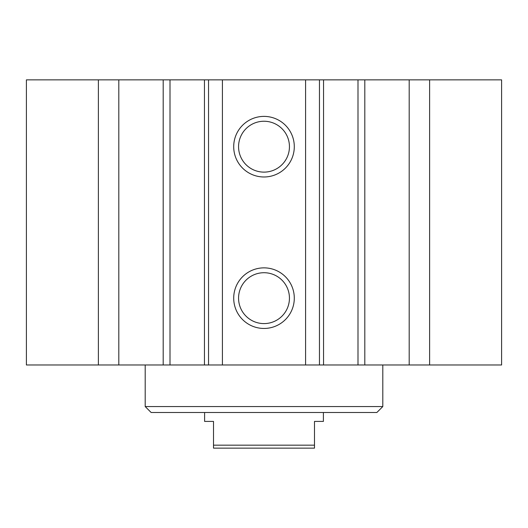 <?xml version="1.0" encoding="UTF-8"?>
<svg xmlns="http://www.w3.org/2000/svg" width="528" height="528" viewBox="0 0 528 528"><rect width="100%" height="100%" fill="white"/><g stroke="black" fill="none" stroke-linecap="round" stroke-linejoin="round"><path stroke-width="0.79" d="M98.38 79.86L26.4 79.86L26.4 364.98L501.6 364.98L501.6 79.86L98.38 79.86L98.38 364.98M382.8 406.56L145.2 406.56L151.14 412.5L376.86 412.5L382.8 406.56L382.8 364.98M294.294 298.155A30.294 30.294 0 0 1 248.853 324.39A30.294 30.294 0 0 1 248.853 271.92A30.294 30.294 0 0 1 294.294 298.155M289.443 298.155A25.443 25.443 0 0 0 251.282 276.124A25.443 25.443 0 0 0 251.282 320.186A25.443 25.443 0 0 0 289.443 298.155M294.294 146.685A30.294 30.294 0 0 1 248.853 172.92A30.294 30.294 0 0 1 248.853 120.45A30.294 30.294 0 0 1 294.294 146.685M289.443 146.685A25.443 25.443 0 0 0 251.282 124.654A25.443 25.443 0 0 0 251.282 168.716A25.443 25.443 0 0 0 289.443 146.685M118.807 79.86L118.807 364.98M222.42 79.86L222.42 364.98M305.58 79.86L305.58 364.98M409.193 79.86L409.193 364.98M429.62 79.86L429.62 364.98M204.6 412.5L204.6 421.41L213.51 421.41L213.51 448.14L314.49 448.14L314.49 421.41L323.4 421.41L323.4 412.5M314.49 445.17L213.51 445.17M163.192 79.86L163.192 364.98M170.003 79.86L170.003 364.98M204.455 79.86L204.455 364.98M208.54 79.86L208.54 364.98M319.46 79.86L319.46 364.98M323.545 79.86L323.545 364.98M357.997 79.86L357.997 364.98M364.808 79.86L364.808 364.98M145.2 406.56L145.2 364.98"/></g></svg>
